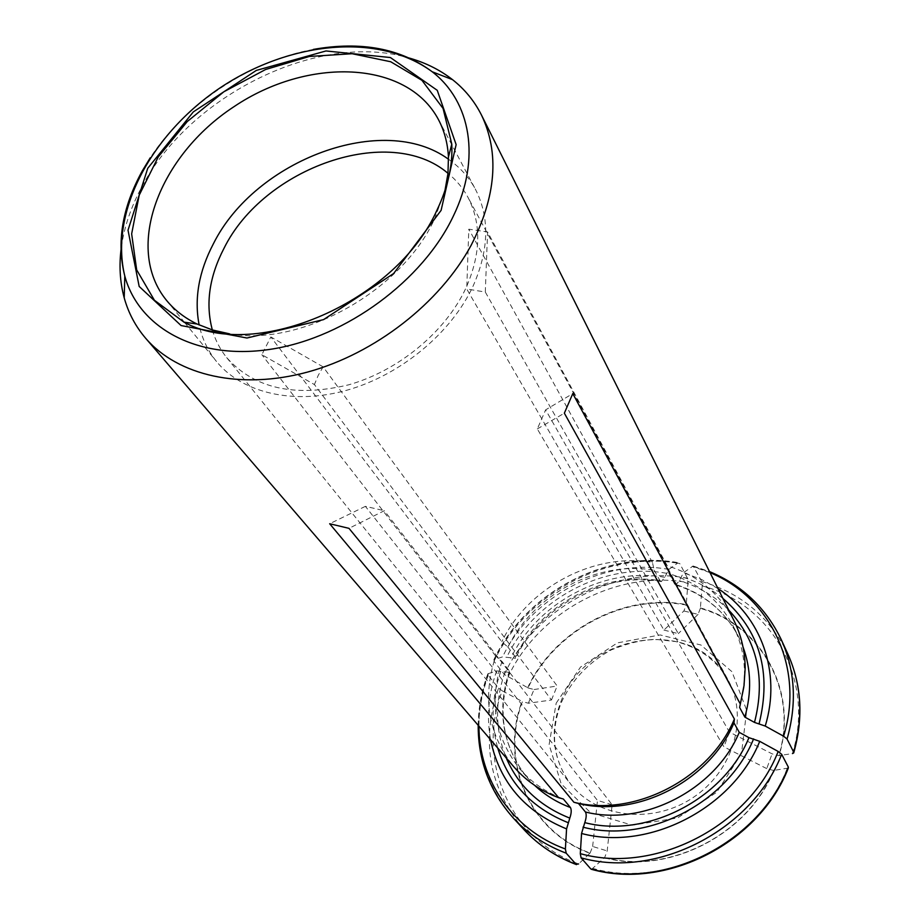 <?xml version="1.0" encoding="UTF-8"?>
<svg xmlns="http://www.w3.org/2000/svg" width="920" height="920" viewBox="0 0 920 920"><rect width="100%" height="100%" fill="white"/><g stroke="black" fill="none" stroke-linecap="round" stroke-linejoin="round"><path stroke-width="0.69" stroke-dasharray="4.6 3.45" d="M591.583 869.342L604.647 857.567L607.188 850.942L612.122 804.758L384.33 510.715L348.979 528.344M788.325 768.062L773.524 770.466C748.247 834.21 668.644 874.908 604.647 857.567M523.606 829.231C488.98 787.727 480.631 740.703 498.548 688.16L488.163 675.188L487.876 673.785L496.673 670.91L509.576 672.382L509.381 671.002L501.986 661.457L495.73 656.098C482.034 697.303 488.083 734.206 513.866 766.82M501.986 661.457C488.865 701.327 494.741 737.081 519.616 768.683C529.966 780.758 542.754 790.13 557.98 796.823L563.327 798.974M498.548 688.16L502.251 690.851C476.134 758.137 507.736 838.396 578.599 863.937L590.111 853.058C528.494 830.679 500.192 760.897 522.41 701.603L528.356 703.236L551.459 700.005L314.41 384.56L261.855 354.706L270.836 336.95L501.803 641.769L508.012 647.174C533.37 594.308 597.597 560.257 654.2 570.227L652.418 562.43C594.113 552.184 527.93 587.316 501.803 641.769M502.251 690.851L522.41 701.603M654.2 570.227L660.031 580.75C603.934 570.733 540.339 604.417 515.327 656.845L515.43 658.306L502.607 656.869L494.258 659.582L494.04 661.319L504.309 674.452L528.068 687.93C554.863 630.096 624.542 593.273 686.193 605.038L683.882 610.983L663.918 630.096L466.739 288.995L468.809 229.183L487.577 231.955L667.264 565.823L668.99 573.62C698.015 582.601 719.509 600.265 733.447 626.601C740.565 640.803 744.257 656.224 744.521 672.865L745.188 667.759M504.309 674.452C535.267 607.395 615.997 564.592 687.481 578.231L687.987 582.636L686.193 605.038M515.327 656.845L508.012 647.174M660.031 580.75L661.353 581.52L664.746 577.334L668.851 569.411L677.683 563.074L679.799 563.592C607.418 550.034 525.596 593.481 494.04 661.319M687.481 578.231L679.799 563.592M733.964 620.574C719.589 593.273 697.36 575.023 667.264 565.823M743.751 687.401L744.521 672.865M121.337 247.319C124.28 226.389 131.445 205.631 142.83 185.058C191.199 94.633 318.124 32.062 407.077 57.442M551.459 700.005L557.163 686.009L323.115 366.839L318.228 375.372L314.41 384.56M212.336 329.935C215.303 340.147 220.087 349.37 226.688 357.604C254.253 388.562 294.894 397.635 348.622 384.836C398.59 370.737 445.567 331.821 465.922 288.075C480.964 254 481.643 223.744 467.947 197.294C462.898 188.013 456.251 180.032 447.994 173.339M612.122 804.758L597.471 800.434L365.389 506.345L384.33 510.715M663.918 630.096L678.304 633.627L485.3 292.042L466.739 288.995M742.992 646.863L738.61 636.858C724.764 610.696 703.455 593.135 674.682 584.165L675.832 584.947L679.351 580.716L683.433 572.746L693.105 566.007L701.73 581.509L702.213 585.925C771.029 603.807 815.58 678.994 792.453 753.583L778.803 755.654L772.053 753.825L729.399 732.067L545.629 409.871L572.792 393.599M729.399 732.067L723.948 746.867L537.314 428.927L545.629 409.871M702.213 585.925L700.35 608.396C760.472 624.864 798.663 690.793 778.803 755.654M674.682 584.165L668.99 573.62M448.534 159.275C459.988 167.233 468.97 177.272 475.479 189.393C489.854 217.557 489.072 249.768 473.11 286.039C451.363 332.936 401.016 374.785 347.403 390.068C293.756 405.317 242.19 393.058 216.487 361.491C207.839 350.796 202.055 338.629 199.157 324.99M229.482 333.822C301.208 347.058 402.04 290.938 434.642 218.776L444.935 190.658M590.111 853.058L592.653 846.469L607.188 850.942M528.068 687.93L534.014 689.54L528.356 703.236M700.35 608.396L698.05 614.376L683.882 610.983M773.524 770.466L766.762 768.614L772.053 753.825M652.418 562.43L468.809 229.183M495.73 656.098L261.855 354.706M766.762 768.614L723.948 746.867M537.314 428.927L564.351 413.183M698.05 614.376L678.304 633.627M485.3 292.042L487.577 231.955M534.014 689.54L557.163 686.009M323.115 366.839L270.836 336.95M592.653 846.469L597.471 800.434M365.389 506.345L329.671 523.745M773.812 770.442C748.466 834.382 668.598 875.207 604.417 857.796M787.152 768.579C758.804 842.156 666.459 889.283 593.262 868.537M589.881 853.288C528.068 830.841 499.698 760.851 521.996 701.385M509.381 671.002C496.466 710.562 502.366 746.028 527.079 777.423L534.612 785.335M504.907 672.37C494.73 701.764 495.167 730.284 506.218 757.931M500.836 671.278C491.717 697.13 490.682 722.717 497.743 748.052M488.163 675.188C469.844 728.341 478.159 775.882 513.107 817.799M496.673 670.91C488.497 693.749 486.45 716.68 490.555 739.692M488.37 673.486C482.022 690.736 478.894 708.308 478.963 726.202M527.666 687.723C554.53 629.717 624.415 592.79 686.24 604.578M664.746 577.334C605.015 566.513 537.303 602.393 510.83 658.283M666.356 573.264C604.394 561.971 534.152 599.207 506.77 657.213M507.989 677.166C538.407 611.259 617.745 569.216 687.987 582.636M668.851 569.411C604.256 557.566 531.07 596.39 502.607 656.869M677.683 563.074C606.257 549.746 525.458 592.641 494.258 659.582M313.341 49.415C249.975 60.938 185.414 103.845 150.236 157.803M560.774 702.006C585.833 631.775 696.313 615.618 728.341 680.49C748.765 717.439 733.412 771.052 692.99 797.64C652.82 824.619 597.436 817.995 571.285 784.852C552.828 759.977 549.332 732.355 560.774 702.006M700.396 607.936C760.69 624.438 799.008 690.552 779.091 755.619M728.72 610.075C714.966 596.217 698.51 586.431 679.351 580.716M722.901 598.425C710.516 588.466 696.532 581.198 680.949 576.621M781.252 639.619C763.106 602.703 734.102 578.45 694.232 566.87M701.73 581.509C741.106 593.089 769.775 617.159 787.727 653.717M717.98 588.57L701.385 579.393L683.433 572.746M710.033 572.654L692.15 566.352M556.174 703.179L580.497 667.092L617.389 642.884L660.134 634.938L700.948 645.012L731.986 671.726L746.706 710.424L741.474 753.606L716.749 792.258L677.545 817.972L632.304 825.206L590.697 812.774L561.165 783.806L549.102 744.659L556.174 703.179M557.98 796.823L553.023 795.455M509.691 672.336C496.984 711.815 502.78 746.844 527.079 777.423L519.616 768.683M487.864 673.796C481.631 690.598 478.411 707.768 478.193 725.305M661.434 581.612C605.245 571.24 540.419 605.463 515.487 658.432M493.81 659.824C525.389 592.445 606.326 549.447 678.5 562.718M226.688 357.604L571.285 784.852C553.207 760.794 549.78 733.608 560.981 703.282C571.573 680.179 588.397 662.365 611.455 649.819C627.831 643.206 642.585 639.722 655.707 639.377L675.786 641.573C699.361 647.393 716.875 660.365 728.341 680.49L467.947 197.294M675.74 584.993C704.202 593.986 725.155 611.271 738.61 636.858L733.447 626.601M166.439 300.265L184.356 322.184M184.54 322.414L216.487 361.491M438.414 119.531L475.479 189.393M693.128 566.007L709.504 571.596"/><path stroke-width="1.38" d="M573.919 802.274C634.363 817.466 709.515 778.803 734.39 719.037L733.964 722.867C709.769 780.735 637.111 818.11 578.484 803.482L573.919 802.274L348.979 528.344L329.671 523.745L558.693 797.744L563.327 798.974L570.434 807.53C571.642 809.807 571.435 813.326 569.802 818.11L566.57 828.908L565.386 848.999L566.202 853.185L576.081 864.305L578.599 863.937M585.453 812.015C643.54 826.608 715.392 789.682 739.255 732.343L748.949 737.656L759.724 741.336L778.17 751.456L781.655 754.296L788.325 767.073C759.518 842.076 665.309 890.146 590.789 868.917L581.083 857.831L580.301 853.645L581.555 833.485L584.775 822.63C586.408 817.834 586.626 814.292 585.453 812.015L578.484 803.482M739.255 732.343L733.964 722.867M590.789 868.917L591.583 869.342M788.325 767.073L788.325 768.062C759.402 842.743 666.241 890.33 591.617 869.354M407.077 57.442C424.338 62.088 439.484 69.494 452.536 79.66C464.784 89.32 474.421 101.085 481.436 114.977C499.64 152.95 496.179 196.431 471.074 245.421C439.794 303.128 374.969 353.602 307.889 371.979C240.741 390.287 177.663 375.647 145.578 338.169L513.866 766.82C524.446 779.091 537.487 788.635 553.023 795.455L558.693 797.744M787.06 739.059C797.077 703.605 795.133 670.461 781.252 639.619L787.727 653.717C801.481 684.25 803.447 717.025 793.638 752.043L787.06 739.059L783.598 736.207L765.233 726.064L754.492 722.418L744.843 717.094L739.622 707.48L744.015 685.653L745.188 667.759C744.912 650.796 741.175 635.064 733.964 620.574L481.436 114.977M739.622 707.48L743.751 687.401M145.578 338.169C135.481 326.312 128.363 312.869 124.212 297.839C119.887 281.865 118.921 265.029 121.337 247.319M447.994 173.339C389.723 123.188 263.856 167.325 223.951 248.411C209.254 276.77 205.378 303.945 212.336 329.935M437.138 209.783C447.925 187.047 452.812 165.163 451.789 144.141L443.072 108.445L421.958 80.339L390.69 61.743L352.096 53.716L309.327 56.476L265.558 69.517L223.905 91.735L187.289 121.52L158.309 156.826L139.196 195.189L131.652 233.875L136.677 269.905L154.411 300.253L183.942 322.126C256.461 362.02 396.716 301.311 437.138 209.783M199.157 324.99C194.062 298.701 198.823 271.607 213.428 243.708C255.277 159.631 383.686 111.584 448.534 159.275M444.935 190.658L447.971 173.535L448.442 157.021C447.706 143.255 444.36 130.755 438.414 119.531C406.732 59.904 307.843 56.81 233.887 106.743C159.195 155.595 123.74 247.952 166.439 300.265C174.478 310.097 184.713 318.009 197.11 324.035L212.52 329.992L229.482 333.822M793.638 752.043L793.684 752.962L792.453 753.583M734.39 719.037L564.351 413.183L572.792 393.599L740.082 703.57M584.775 822.63C646.737 838.683 723.844 799.112 748.949 737.656M583.004 827.172C647.346 844.1 727.697 802.884 753.595 738.898M581.083 857.831C656.581 879.175 752.284 830.288 781.655 754.296M581.555 833.485C648.703 851.471 732.906 808.323 759.724 741.336M580.301 853.645C654.775 874.54 749.087 826.344 778.17 751.456M534.612 785.335C544.812 794.937 556.749 802.332 570.434 807.53M506.218 757.931C518.397 786.071 539.591 806.138 569.802 818.11M497.743 748.052C508.541 783.196 531.967 808.059 568.019 822.618M576.081 864.305C555.37 856.428 537.878 844.732 523.606 829.231L513.107 817.799C527.528 833.462 545.226 845.25 566.202 853.185M490.555 739.692C499.284 781.862 524.63 811.601 566.57 828.908M478.963 726.202C478.86 779.366 512.221 829.621 565.386 848.999M150.236 157.803L142.255 170.959C122.164 207.586 116.345 242.615 124.798 276.069C139.127 328.854 198.961 361.111 272.734 348.945C346.391 336.984 422.993 280.416 453.433 215.901C481.16 158.608 470.764 101.453 432.239 71.783C400.717 48.415 361.077 40.951 313.341 49.415M441.105 210.358L456.136 144.612L437.253 90.332L390.379 57.534L325.99 50.956L256.3 70.426L193.315 111.895L147.74 168.291L128.018 230.207L139.173 286.453L181.079 325.553L246.986 338.019L323.575 319.608L393.622 273.539L441.105 210.358M744.843 717.094C751.778 692.484 751.157 669.07 742.992 646.863M754.492 722.418C765.842 678.12 757.24 640.676 728.72 610.075M759.126 723.637C771.811 672.06 759.736 630.327 722.901 598.425M765.233 726.064C781.747 672.129 760.794 616.009 717.98 588.57M783.598 736.207C804.954 667.46 770.189 597.149 710.033 572.654M576.472 864.616C555.657 856.692 538.039 844.894 523.606 829.231M478.193 725.305C478.089 760.506 489.727 791.338 513.107 817.799M452.536 79.66L432.239 71.783C378.81 32.384 290.363 41.319 220.949 87.285C151.685 133.48 109.192 211.554 124.798 276.069L124.212 297.839M448.442 157.021L451.789 144.141M197.11 324.035L183.942 322.126M787.727 653.717C801.596 684.595 803.608 717.577 793.787 752.652M709.504 571.596C742.003 585.143 765.911 607.809 781.252 639.619"/></g></svg>
